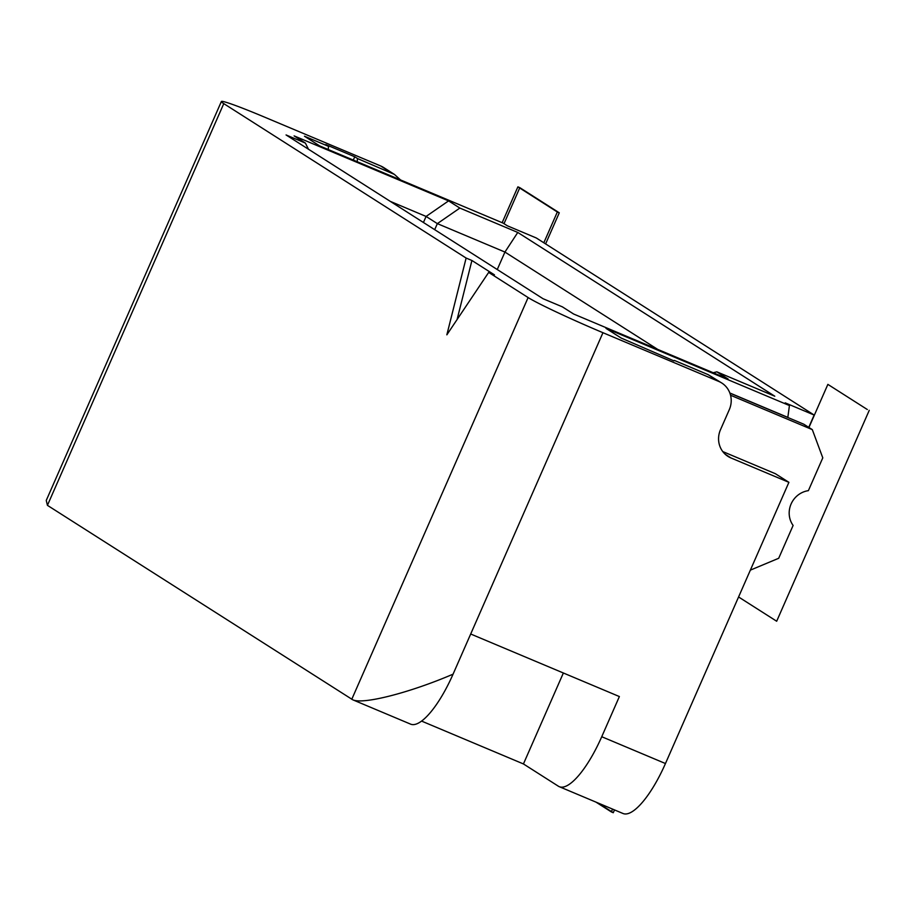 <?xml version="1.0" encoding="UTF-8"?>
<svg xmlns="http://www.w3.org/2000/svg" width="915" height="915" viewBox="0 0 915 915"><rect width="100%" height="100%" fill="white"/><g stroke="black" fill="none" stroke-linecap="round" stroke-linejoin="round"><path stroke-width="1.37" d="M729.895 393.13L803.85 424.24L812.303 429.627L822.791 457.843L808.38 490.657A21.96 20.919 122.5 0 0 791.098 503.993A21.96 20.919 122.5 0 0 793.111 525.45L778.699 558.276L750.346 570.137M718.801 381.452A21.96 20.919 -57.5 0 1 721.786 383.019L708.096 374.624L718.801 381.452L602.951 332.705L453.062 674.172C409.691 692.792 362.855 704.756 352.744 699.792L47.431 505.343L223.775 103.624L466.124 258.053L446.852 334.821L488.667 272.418L494.455 274.855L471.911 260.489L457.088 319.541M808.746 427.374L814.156 415.044L785.196 402.852L789.428 405.551L787.838 417.389L729.838 392.993M497.257 269.536L504.931 252.06L657.668 349.381M328.176 149.5L328.599 146.377L325.786 144.581L354.746 156.774L353.293 160.068M223.775 103.624A65.891 3.214 -156.3 0 1 221.373 101.508A65.891 3.214 -156.3 0 1 264.79 117.223L380.651 165.958A21.96 20.919 -57.5 0 1 383.637 167.525L394.411 174.399L357.559 158.569L357.147 161.692M47.431 505.343L46.253 500.448L221.373 101.508M478.534 257.607L286.063 134.951L305.37 143.072L294.104 135.889L448.567 200.888L459.845 208.071L517.776 232.444L774.776 396.206L716.845 371.833L728.111 379.016L573.648 314.028L562.37 306.845L543.064 298.725L478.534 257.607M453.062 674.172A65.891 19.787 112.8 0 1 410.595 724.131L352.744 699.792M602.951 332.705A65.891 3.214 -156.3 0 1 528.115 297.558L351.772 699.289M421.552 721.077L523.437 763.945L563.365 672.982M713.197 372.748L716.845 371.833M470.687 634.004L619.375 696.555L601.738 736.724A65.891 19.787 112.8 0 1 559.282 786.683A65.891 19.787 112.8 0 1 558.379 786.214L523.437 763.945M789.428 405.551L605.993 328.371L621.205 338.07L673.909 360.853M601.738 736.724L665.457 763.533L788.902 482.331L730.971 457.957A21.96 20.919 122.5 0 1 727.985 456.391A21.96 20.919 122.5 0 1 720.482 429.741L729.301 409.657A21.96 20.919 -57.5 0 0 721.786 383.019M665.457 763.533A65.891 19.787 112.8 0 1 623.001 813.492L559.282 786.683M722.781 451.575L775.371 473.707L788.902 482.331M730.547 395.234L812.303 429.627M674.309 360.407L708.096 374.624M488.667 272.418L528.115 297.558M466.124 258.053L471.911 260.489M400.518 179.935L394.411 174.399M814.156 415.044L536.304 237.98L507.345 225.799L503.113 223.1L319.678 145.92L304.466 136.232L328.599 146.377M308.504 149.259L305.37 143.072M390.328 201.392L426.081 216.443L448.567 200.888M423.428 222.482L426.081 216.443L437.347 223.626L459.845 208.071M354.746 156.774L357.559 158.569M434.694 229.665L437.347 223.626L504.931 252.06L517.776 232.444M869.25 410.332L776.675 621.239L738.577 596.969M867.317 409.52L827.869 384.38L808.94 427.488M611.346 811.914L612.581 809.1L611.346 811.914L612.581 809.1L611.346 811.914L612.581 809.1L611.346 811.914L612.581 809.1L611.346 811.914L612.581 809.1L611.346 811.914L595.997 802.135L611.346 811.914L613.279 812.726L614.503 809.912L613.279 812.726L614.503 809.912L613.279 812.726L611.346 811.914L595.997 802.135L611.346 811.914L613.279 812.726L614.503 809.912L613.279 812.726L611.346 811.914L595.997 802.135L611.346 811.914L595.997 802.135L611.346 811.914L613.279 812.726L614.503 809.912L613.279 812.726L611.346 811.914L595.997 802.135L611.346 811.914L613.279 812.726L614.503 809.912M543.83 242.772L557.338 211.994L517.89 186.854L502.152 222.7M545.615 243.916L559.271 212.806L557.338 211.994M559.271 212.806L519.823 187.667L504.016 223.672M519.823 187.667L517.89 186.854M597.93 802.947L613.279 812.726L597.93 802.947M725.309 454.343L730.971 457.957M391.357 172.786L380.651 165.958"/></g></svg>
